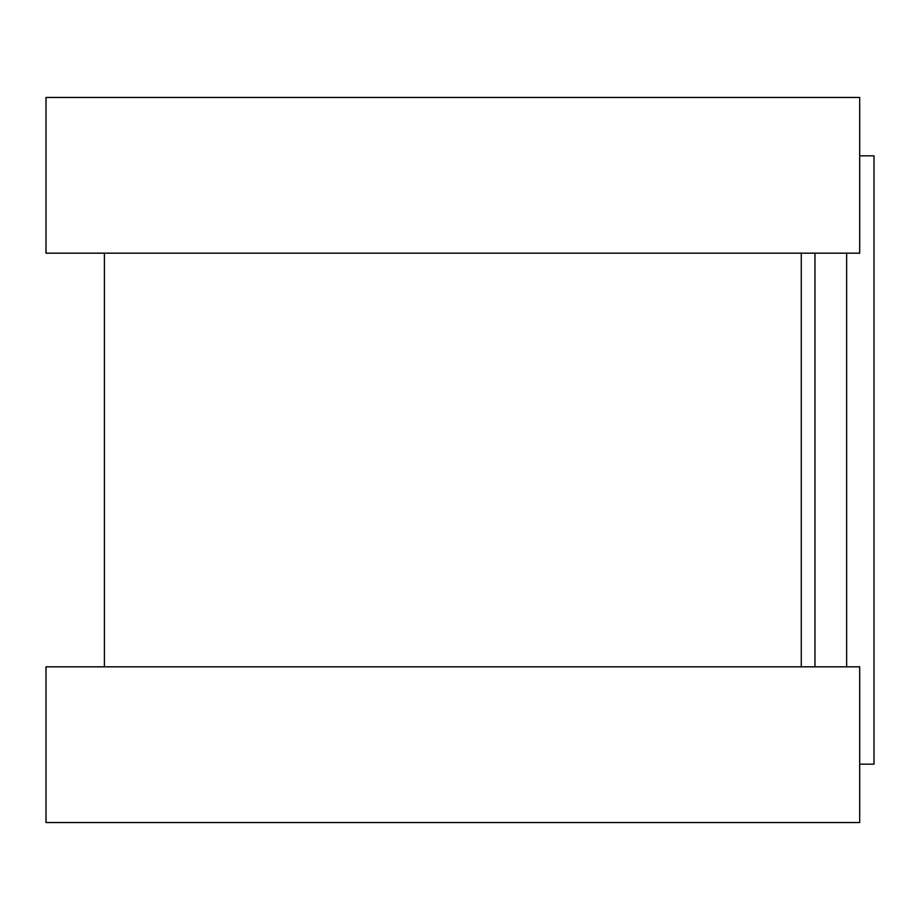 <?xml version="1.0" encoding="UTF-8"?>
<svg xmlns="http://www.w3.org/2000/svg" width="920" height="920" viewBox="0 0 920 920"><rect width="100%" height="100%" fill="white"/><g stroke="black" fill="none" stroke-linecap="round" stroke-linejoin="round"><path stroke-width="1.38" d="M859.694 155.836L874 155.836L874 764.163L859.694 764.163M801.285 253.172L801.285 666.827L801.285 253.172M859.694 97.439L859.694 253.172L46 253.172L46 97.439L859.694 97.439M859.694 666.827L859.694 822.56L46 822.56L46 666.827L859.694 666.827M814.97 253.172L814.97 666.827M846.63 253.172L846.63 666.827M104.397 253.172L104.397 666.827"/></g></svg>
